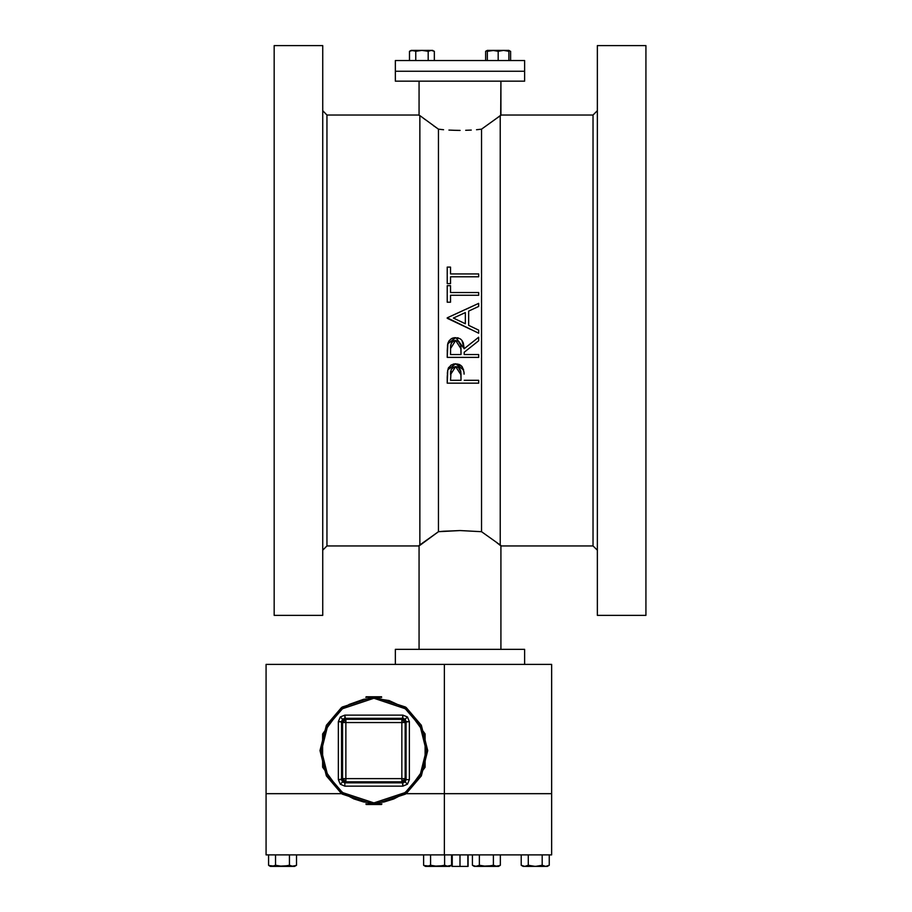 <?xml version="1.0" encoding="UTF-8"?>
<svg xmlns="http://www.w3.org/2000/svg" width="912" height="912" viewBox="0 0 912 912"><rect width="100%" height="100%" fill="white"/><g stroke="black" fill="none" stroke-linecap="round" stroke-linejoin="round"><path stroke-width="1.37" d="M428.64 71.261L524.674 71.261L524.674 60.488L524.674 71.261L395.398 71.261L524.674 71.261L395.398 71.261L395.398 81.168L524.674 81.168L524.674 71.261L524.674 81.168L416.419 81.168M524.674 649.333L395.398 649.333L395.398 664.415L395.398 649.333L524.674 649.333L524.674 664.415L524.674 649.333M593.085 115.003L593.085 545.912L593.085 115.003L500.973 115.003L593.085 115.003L597.394 110.694L593.085 115.003M326.998 545.912L326.998 115.003L326.998 545.912L419.098 545.912L326.998 545.912L322.688 550.221L326.998 545.912M500.243 115.562L500.243 545.353L500.243 115.562L500.973 115.425L496.88 118.115L500.255 115.55M432.755 535.754L419.098 545.49L419.839 545.353L419.839 115.562L419.839 545.353L438.49 531.707L438.49 129.208L438.49 531.707L460.058 530.545L481.582 531.707L481.582 129.208L481.582 531.707L500.973 545.49L481.582 531.707L460.058 530.545L443.563 531.229L438.49 531.707L432.721 535.789M471.493 342.935L478.675 337.212L478.675 340.7L464.174 352.237L464.174 354.529L464.174 352.237L464.174 354.529L464.174 352.237L478.675 340.7L478.675 337.212L464.174 348.749L463.342 342.878L461.86 340.29M464.094 374.091L463.969 372.073M274.204 580.34L274.204 615.315L322.688 615.315L322.688 45.6L274.204 45.6L274.204 615.315L322.688 615.315L322.688 45.6L274.204 45.6L274.204 96.148M597.394 580.34L597.394 615.315L645.867 615.315L645.867 45.6L597.394 45.6L597.394 615.315L645.867 615.315L645.867 45.6L597.394 45.6L597.394 96.148M447.256 376.975L447.256 383.131L478.675 383.131L478.675 380.315L464.174 380.315L478.675 380.315L478.675 383.131L447.256 383.131L447.735 369.816L447.256 376.975M450.482 380.315L451.258 369.303L454.347 366.795L458.383 367.365L460.811 371.389L460.959 380.315L450.482 380.315M447.917 343.151L447.256 357.356L478.675 357.356L478.675 354.529L464.174 354.529L478.675 354.529L478.675 357.356L447.256 357.356L478.675 357.356M450.482 354.529L450.596 345.899L451.577 342.638L454.301 340.621L458.337 341.202L460.777 345.295L460.959 354.529L450.482 354.529M447.279 348.954L447.256 357.356M478.675 306.443L468.608 311.083L478.675 306.443L478.675 303.377L447.256 317.878L478.675 333.176L478.675 330.11L468.608 325.322L468.608 311.083L468.608 325.322L468.608 311.083L478.675 306.443L478.675 303.377L447.256 317.878L478.675 333.176L478.675 330.11L468.608 325.322M465.382 312.565L465.382 323.794L465.382 312.565L465.382 323.794L453.378 318.106L465.382 312.565M450.482 302.168L450.482 295.317L478.675 295.317L478.675 292.501L450.482 292.501L450.482 285.65L447.256 285.65L447.256 302.168L450.482 302.168L450.482 295.317L478.675 295.317L478.675 292.501L450.482 292.501L450.482 285.65L447.256 285.65L447.256 302.168L450.482 302.168L447.256 302.168M450.482 283.632L450.482 276.781L478.675 276.781L478.675 273.965L450.482 273.965L450.482 267.113L447.256 267.113L447.256 283.632L450.482 283.632L450.482 276.781L478.675 276.781L478.675 273.965L450.482 273.965L450.482 267.113L447.256 267.113L447.256 283.632L450.482 283.632M467.799 866.4L468.118 854.875L468.118 866.4L467.799 854.875L467.799 866.4L460.036 866.4L460.036 854.875L460.036 866.4L452.284 866.4L452.284 854.875L451.964 866.4L467.799 866.4M543.085 865.762L535.23 866.4L528.242 865.317L528.242 854.875L528.242 865.317L524.742 866.4L521.254 865.317L521.254 854.875L521.254 865.317L523.123 866.4L547.337 866.4L549.218 865.317L549.218 854.875L549.218 865.317L545.718 866.4L542.23 865.317L543.951 866.104L542.23 865.317L538.764 866.104L542.23 865.317L542.23 854.875L542.23 865.317L535.435 866.4M483.292 866.172L491.659 865.762L486.392 866.4L479.404 865.317L479.404 854.875L479.404 865.317L475.904 866.4L472.405 865.317L472.405 854.875L472.405 865.317L474.286 866.4L498.499 866.4L500.369 865.317L500.369 854.875L500.369 865.317L496.88 866.4L493.381 865.317L495.113 866.104L493.381 865.317L489.926 866.104L493.381 865.317L493.381 854.875L493.381 865.317L486.586 866.4M434.454 866.172L442.822 865.762L437.543 866.4L430.555 865.317L430.555 854.875L430.555 865.317L427.055 866.4L423.567 865.317L423.567 854.875L423.567 865.317L425.437 866.4L449.65 866.4L451.531 865.317L451.531 854.875L451.531 865.317L448.031 866.4L444.543 865.317L446.264 866.104L444.543 865.317L441.077 866.104L444.543 865.317L444.543 854.875L444.543 865.317L437.749 866.4M279.414 866.172L287.782 865.762L282.503 866.4L275.515 865.317L275.515 854.875L275.515 865.317L272.015 866.4L268.527 865.317L268.527 854.875L268.527 865.317L270.397 866.4L294.61 866.4L296.491 865.317L296.491 854.875L296.491 865.317L292.991 866.4L289.492 865.317L291.224 866.104L289.492 865.317L286.037 866.104L289.492 865.317L289.492 854.875L289.492 865.317L282.697 866.4M381.615 697.292L373.863 696.734L373.863 698.239L373.863 696.734L366.191 696.734L373.852 696.734L341.544 707.507L326.336 725.245L319.998 750.587L326.336 775.941L341.544 793.679L373.863 804.452L373.863 802.948L373.863 804.452L381.524 804.452L373.863 804.452L406.171 793.679L421.39 775.941L427.717 750.587L421.39 725.245L406.171 707.507L373.863 696.734L405.521 707.017L425.083 733.943L425.083 767.243L405.521 794.17L373.863 804.452L342.194 794.17L322.631 767.243L322.631 733.943L342.194 707.017L373.863 696.734L365.94 697.315L366.191 696.734M406.125 779.623L409.351 779.623L406.125 779.623L406.125 721.563L409.351 721.563L401.873 722.578L402.887 715.099L402.887 718.325L344.827 718.325L344.827 715.099L345.842 722.578L338.363 721.563L341.59 721.563L341.59 779.623L338.363 779.623L345.842 778.609L345.842 781.835L345.842 778.609L342.616 778.609L342.616 722.578L401.873 722.578L401.873 778.609L405.099 778.609L406.125 779.623L405.099 778.609L405.099 722.578L405.099 778.609L345.842 778.609L345.842 722.578L405.099 722.578L404.153 720.298L401.873 719.351L345.842 719.351L401.873 719.351L401.873 778.609L345.842 778.609L345.842 719.351L343.562 720.298L342.616 722.578L345.842 719.351L344.827 718.325L342.536 719.272L340.256 716.992L342.536 719.272L341.59 721.563L342.616 722.578L342.616 778.609L343.562 780.889L345.842 781.835L344.827 782.861L344.827 786.087L344.827 782.861L402.887 782.861L402.887 786.087L401.873 778.609L401.873 781.835L345.842 781.835L401.873 781.835L404.153 780.889L405.099 778.609L401.873 781.835L402.887 782.861L405.179 781.915L407.459 784.195L405.179 781.915L406.125 779.623L406.125 721.563L405.179 719.272L407.459 716.992L405.179 719.272L402.887 718.325L401.873 719.351L405.099 722.578L406.125 721.563L405.179 719.272L402.887 718.325L344.827 718.325L342.536 719.272L341.59 721.563L341.59 779.623L342.536 781.915L340.256 784.195L342.536 781.915L344.827 782.861L345.842 781.835L342.616 778.609L341.59 779.623L342.536 781.915L344.827 782.861L402.887 782.861L405.179 781.915L406.125 779.623M365.883 803.86L373.863 804.452L366.191 804.452L381.9 803.848M505.829 50.548L508.896 51.323L508.896 50.616L508.896 60.488L498.123 60.488L498.123 51.323L503.515 50.365L508.896 50.365L503.515 50.365L508.896 51.323L508.896 60.488L524.674 60.488L395.398 60.488L395.398 71.261L395.398 60.488L414.333 60.488M504.883 50.434L487.35 50.365L487.35 51.323L492.742 50.365L498.123 51.323L498.123 60.488L508.896 60.488M428.663 51.061L431.285 50.365L411.175 50.365L409.511 51.323L412.623 50.365L415.735 51.323L415.735 60.488L409.511 60.488L409.511 51.323L409.511 60.488L415.735 60.488L415.735 51.323L421.948 50.365L428.173 51.323L425.083 50.616L428.173 51.323L429.712 50.627L428.173 51.323L428.173 60.488L428.173 51.323L431.285 50.365L434.397 51.323L434.397 60.488L434.397 51.323L431.285 50.365L433.622 50.924M330.326 721.506L325.493 730.558L322.506 740.384L321.503 750.587L322.506 760.802L325.493 770.629L330.326 779.68L336.836 787.615L344.77 794.124L353.822 798.958L363.649 801.944L373.863 802.948L384.077 801.944L393.893 798.958L402.944 794.124L410.879 787.615L417.388 779.68L422.233 770.629L425.209 760.802L426.212 750.587L425.209 740.384L422.233 730.558L417.388 721.506L410.879 713.572L402.944 707.062L389.059 700.496L373.863 698.239L405.27 708.704L420.056 725.952L426.212 750.587L420.056 775.234L405.27 792.482L373.863 802.948L342.445 792.482L327.659 775.234L321.503 750.587L327.659 725.952L342.445 708.704L373.863 698.239L363.649 699.242L349.182 704.417L340.643 710.117L330.304 721.54M593.085 545.912L597.394 550.221L593.085 545.912L500.973 545.912L593.085 545.912M326.998 115.003L322.688 110.694L326.998 115.003L419.098 115.003L326.998 115.003M419.839 115.562L438.49 129.208L443.563 129.686L438.49 129.208L419.839 115.562M448.886 130.051L454.415 130.279L448.886 130.051M460.07 130.359L454.415 130.279L460.07 130.359M471.23 130.051L465.679 130.279L471.23 130.051M481.582 129.208L476.554 129.675L481.582 129.208L496.88 118.115L481.582 129.208M461.905 340.347L464.174 348.715L471.196 343.163M460.435 339.013L461.153 339.583M459.614 338.523L454.279 337.714L451.075 338.911L448.704 341.396L449.513 340.29M458.656 338.101L457.243 337.736M457.699 337.828L458.588 338.078M451.736 338.512L452.922 338.021M450.733 339.15L451.645 338.569M449.57 340.222L448.1 342.627M447.439 345.716L447.86 343.311M463.957 372.028L461.86 366.396L457.072 363.888M461.905 366.453L463.661 370.067L455.681 363.797L451.132 365.005L448.168 368.516M460.925 365.495L461.848 366.385M459.899 364.789L460.549 365.199M458.531 364.196L459.625 364.64M448.134 368.596L448.772 367.365M447.256 318.277L470.82 329.449M465.245 309.578L478.675 303.377M447.256 317.878L463 310.616M419.098 81.168L419.098 115.425L419.098 81.168M500.973 115.425L500.973 81.168L500.722 115.471M436.495 127.805L435.526 127.121M434.534 126.426L433.69 125.822M430.065 537.704L427.557 539.539M423.236 118.138L425.288 119.677M500.973 649.333L500.973 545.49L500.973 649.333M419.098 545.49L419.098 649.333L419.098 545.49M496.88 542.788L500.243 545.353M435.548 533.771L437.258 532.574M433.69 535.093L434.636 534.421M274.204 564.767L274.204 575.848M274.204 435.491L274.204 561.074M274.204 120.384L274.204 225.424M274.204 99.841L274.204 116.656M274.204 225.583L274.204 435.332M322.688 175.058L322.688 185.022M322.688 191.041L322.688 193.401M322.688 196.673L322.688 203.878M322.688 222.722L322.688 226.86M322.688 434.055L322.688 438.182M322.688 452.546L322.688 453.355M322.688 464.254L322.688 469.874M322.688 475.893L322.688 485.857M597.394 564.767L597.394 575.848M597.394 110.694L597.394 561.074M645.867 181.91L645.867 185.022M645.867 197.186L645.867 203.878M645.867 211.094L645.867 213.75M645.867 222.722L645.867 231.431M645.867 429.484L645.867 438.182M645.867 447.165L645.867 449.821M645.867 460.708L645.867 463.718M645.867 475.893L645.867 478.994M429.575 71.261L395.398 71.261L395.398 81.168L414.333 81.168M453.139 364.127L455.681 363.797L447.735 369.816L447.336 373.384M450.688 371.23L450.482 374.57L455.704 366.613L461.027 374.809L460.959 380.315M460.891 372.073L458.383 367.376L456.16 366.647M455.704 366.613L453.116 367.342L451.258 369.292L453.104 367.342M458.383 367.365L457.106 366.806M460.674 370.717L459.443 368.277M461.027 374.809L460.993 373.441M461.164 339.583L460.378 338.968M478.675 337.212L464.174 348.749L455.909 337.622M455.658 337.611L447.689 343.949L447.256 351.063M460.868 345.99L460.993 348.783L455.658 340.438L460.993 348.783L460.959 354.529M453.458 340.963L451.235 343.231M450.676 345.215L450.482 348.646L455.658 340.438L454.974 340.484M458.337 341.202L457.06 340.621M460.64 344.611L459.409 342.114M465.382 323.794L453.378 318.106M447.256 285.65L450.482 285.65M447.256 267.113L450.482 267.113M444.326 664.415L266.133 664.415L266.133 793.679L341.544 793.679L266.133 793.679L266.133 854.875L266.133 664.415L551.612 664.415L551.612 793.679L551.612 664.415L444.326 664.415L444.326 793.679L444.326 664.415M406.171 793.679L551.612 793.679L551.612 854.875L266.133 854.875L444.326 854.875L444.326 793.679L551.612 793.679L444.326 793.679L551.612 793.679L551.612 854.875L444.326 854.875L444.326 793.679L406.171 793.679M451.964 866.4L451.964 854.875L451.964 866.4M315.301 854.92L330.771 854.92L315.301 854.92M544.487 866.252L543.643 866.001M545.627 866.4L544.84 866.332M532.141 866.172L528.299 865.328M526.931 865.955L524.742 866.4L521.573 865.499M533.463 866.32L547.337 866.4M527.387 865.762L528.082 865.408M549.001 865.442L545.718 866.4M523.123 866.4L535.23 866.4M496.778 866.4L494.806 866.001M481.114 865.762L479.45 865.328M477.683 866.104L475.015 866.32L472.416 865.317L474.286 866.4L498.499 866.4M478.549 865.762L479.245 865.408M476.794 866.32L475.859 866.4M500.164 865.442L495.649 866.252M491.659 865.762L494.384 865.83M447.94 866.4L445.957 866.001M432.277 865.762L430.601 865.328M428.834 866.104L423.92 865.522M425.551 866.183L426.132 866.32M429.7 865.762L430.396 865.408M427.945 866.32L449.65 866.4L451.531 865.317L446.8 866.252M442.822 865.762L445.546 865.83M451.315 865.442L449.741 866.126M423.863 865.488L427.01 866.4M292.889 866.4L290.917 866.001M277.237 865.762L275.561 865.328M273.794 866.104L268.88 865.522M270.511 866.183L271.092 866.32M274.66 865.762L275.356 865.408M268.823 865.488L270.397 866.4L294.61 866.4M296.275 865.442L291.76 866.252M287.782 865.762L290.506 865.83M289.492 865.317L291.555 866.206M280.235 866.275L282.503 866.4M296.48 865.317L294.77 866.104M292.991 866.4L292.102 866.332M272.905 866.32L271.97 866.4M444.543 865.317L446.595 866.206M435.275 866.275L437.543 866.4M448.031 866.4L447.154 866.332M493.381 865.317L495.433 866.206M484.112 866.275L486.392 866.4M500.369 865.317L498.59 866.126M496.88 866.4L495.991 866.332M368.152 697.03L365.815 697.338M409.351 779.623L407.459 784.195L402.887 786.087L344.827 786.087L340.256 784.195L338.363 779.623L338.363 721.563L340.256 716.992L344.827 715.099L402.887 715.099L407.459 716.992L409.351 721.563L409.351 779.623L407.459 784.195L402.887 786.087L344.827 786.087L340.256 784.195L338.363 779.623L338.363 721.563L340.256 716.992L344.827 715.099L402.887 715.099L407.459 716.992L409.351 721.563L409.351 779.623M379.574 697.03L372.278 696.757M376.975 804.361L378.343 804.27M365.929 803.871L368.14 804.156M370.739 696.814L369.371 696.916M379.563 804.156L381.786 803.871L381.524 804.452M373.863 804.452L375.436 804.43M381.524 696.734L373.863 696.734M419.03 60.488L505.75 60.488M487.35 60.488L487.35 51.323L487.35 60.488M494.11 50.434L487.35 51.323L487.35 50.365L492.286 50.365M495.068 50.559L498.123 51.323L503.059 50.365M507.574 50.924L506.559 50.684M508.896 50.627L508.52 51.197M498.123 51.323L498.796 51.118M488.308 51.026L487.35 51.323L487.35 50.491M487.35 50.434L487.35 51.323L488.684 50.924M503.515 50.365L492.742 50.365M510.572 60.488L510.572 51.323L510.572 60.488M509.797 50.924L508.896 50.365M485.686 60.488L485.686 51.323L487.35 50.582L485.697 51.323L485.686 60.488M486.107 51.095L487.225 50.627M415.234 51.061L411.175 50.365M411.05 50.627L421.948 50.365L414.971 50.924M432.721 50.365L421.948 50.365M268.527 865.317L270.397 866.4L268.527 865.317M485.686 51.323L487.35 50.365"/></g></svg>
